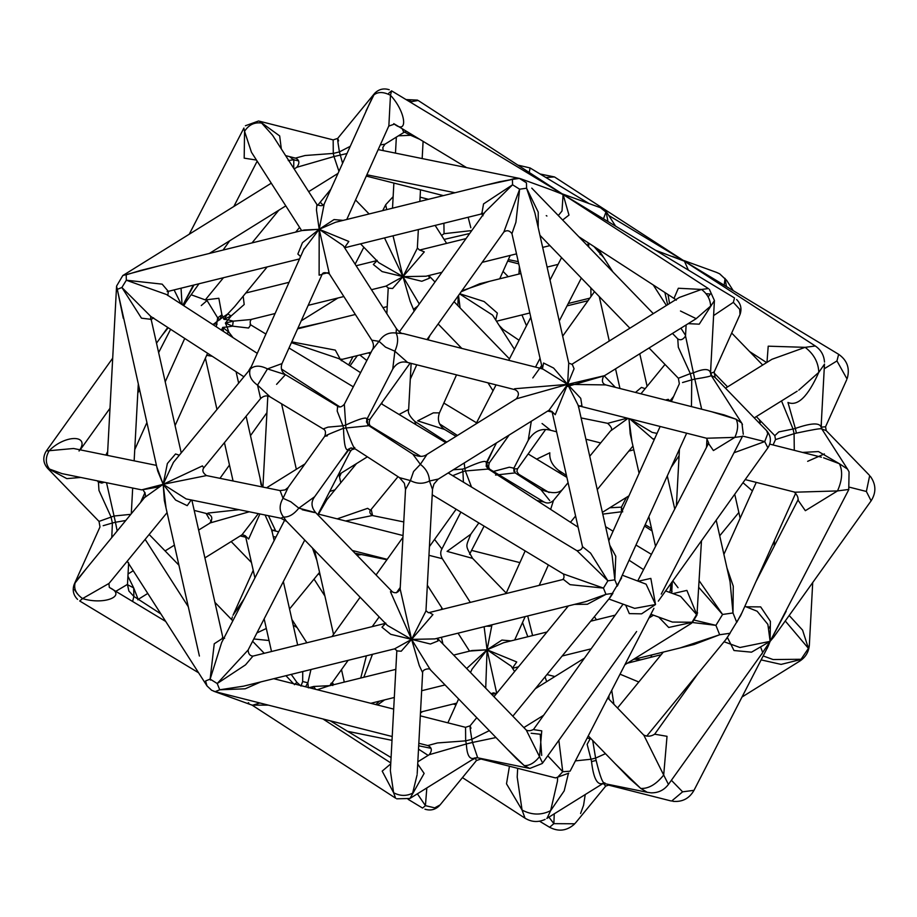 <?xml version="1.0" encoding="UTF-8"?>
<svg xmlns="http://www.w3.org/2000/svg" width="917" height="917" viewBox="0 0 917 917"><rect width="100%" height="100%" fill="white"/><g stroke="black" fill="none" stroke-linecap="round" stroke-linejoin="round"><path stroke-width="1.38" d="M513.589 468.725L518.907 458.454M781.513 400.924L793.033 429.018L795.337 428.445L787.955 402.46C797.698 406.598 807.98 396.557 818.801 372.336L824.475 364.198M441.57 235.463L444.057 233.697L443.908 223.244M444.103 239.429L469.676 233.491M471.865 230.557L444.057 233.697M821.07 427.013C819.511 422.508 810.926 422.989 795.337 428.445L796.392 433.122L794.088 433.695L794.282 450.339M605.472 753.671L595.614 758.095L592.691 740.466M604.899 782.877C603.008 784.276 600.096 776.791 596.142 760.434L595.614 758.095L591.007 759.242L591.534 761.568C593.471 778.43 597.322 785.686 603.077 783.336M591.098 738.827L590.17 738.758L587.132 744.317L591.007 759.242L575.406 760.881M590.869 287.892L590.949 296.604M517.555 468.77L513.99 468.885L513.841 471.327M626.449 497.392L621.417 507.158L609.759 507.766M669.536 303.527L668.034 294.54M773.077 444.963L775.495 439.587L794.088 433.695L793.033 429.018L778.82 431.907L774.808 435.667L756.33 416.593M320.663 323.048L297.933 328.148M297.612 328.859L355.349 314.474M726.447 286.551L725.049 278.401L724.189 285.187M726.7 280.43L719.604 273.805L716.521 272.383M370.193 354.008L368.531 352.85M359.842 354.994L366.834 360.519M340.528 359.693L335.324 350.122L291.766 341.869M291.411 342.649L338.9 358.639L360.576 372.692M519.033 340.253L502.986 329.398L499.238 325.524M521.945 314.944L526.496 325.753M602.778 514.116L621.439 511.766M460.07 307.883L458.534 295.412M458.213 295.87L457.881 305.625M459.761 346.294L460.036 347.967M459.612 293.91L492.567 315.093L514.414 349.217M495.73 320.033L497.346 313.098L484.13 301.544L459.738 293.727M489.449 281.336L461.836 290.792M461.136 291.766L479.751 283.731M730.058 581.71L732.992 612.969L733.268 586.192L726.963 567.978M698.96 587.591L722.573 614.459L732.992 612.969L736.752 622.368L742.094 612.464M740.695 615.559L726.596 638.656M785.261 620.969L808.427 648.365L802.57 630.117L789.182 615.479M799.911 660.997L808.427 648.365L809.356 645.018L812.714 582.559M687.463 263.064L684.449 261.207L688.403 270.114M608.75 215.472L683.371 260.474M691.189 265.54L688.128 263.557M655.563 250.284L684.449 261.207L678.672 257.7M672.551 256.439L684.449 261.207L815.305 345.996L805.149 347.337L768.217 346.179L766.979 362.375M352.953 356.702L348.655 364.966M341.514 359.521L341.881 360.576M468.151 217.249L470.834 227.76M742.976 482.697L752.421 490.916M318.531 514.139L326.83 499.765L356.472 463.612M334.946 489.861L329.765 491.409M312.445 548.011L316.881 560.436M333.547 634.415L314.577 550.211M345.606 520.994L372.336 515.526C369.815 513.623 369.196 511.869 370.479 510.265L367.648 508.327L337.204 518.862M821.242 428.056L821.414 421.029M826.102 430.566L821.861 428.996L821.449 427.15L825.564 426.749L846.632 379.902M824.383 453.926L807.648 461.331M796.392 433.122C812.439 429.695 820.807 428.273 821.483 428.858M824.234 368.772L836.946 360.943L846.999 378.927M869.683 475.625L866.37 491.478L849.795 487.271M848.741 471.292L847.514 469.103L839.387 463.715L818.468 451.565L802.513 452.425M823.649 457.812L839.387 463.715C842.895 471.109 842.276 480.187 837.508 490.927L848.867 489.437M621.359 510.322L621.497 507.88M561.342 474.032L558.808 470.49L566.442 475.43M495.547 475.063L515.159 472.885L513.91 468.163L509.348 467.212L493.403 471.441M456.528 374.87L439.449 412.868L433.351 412.856L417.671 420.846L444.619 429.465L456.024 436.354M515.159 472.885L540.766 489.483L549.719 500.567M531.31 421.247L528.203 440.401L513.91 468.163M550.624 430.268L542.062 423.505M478.846 522.942L470.788 534.221L447.083 551.381L472.599 558.373C464.93 544.572 465.676 547.483 470.788 534.221M692.564 622.517L715.913 625.348L694.788 620.247M680.093 647.941L719.673 634.747L715.913 625.348L722.573 614.459L699.316 580.954M363.82 677.273L372.015 655.517M379.546 701.138L375.787 704.565M240.197 535.941L245.745 537.202M244.117 598.927L233.193 614.917M343.967 680.632L344.116 682.133M628.821 451.095L633.785 449.788M679.073 455.783L671.553 466.81M596.142 760.434L591.534 761.568M603.478 783.519L605.678 786.133M575.956 822.377L574.707 823.787L553.868 823.649L554.246 813.826M548.916 817.139L553.868 823.649L549.604 827.272M547.036 818.308L550.624 810.685L564.196 790.867L568.345 773.673M557.444 781.238L550.624 810.685C541.225 815.362 531.7 815.156 522.071 810.043L517.199 777.089L517.669 768.32M615.124 763.632L640.742 788.425L647.219 792.288L650.268 792.724M671.393 780.287L682.615 791.829L671.657 801.045M633.257 659.518L694.146 644.468L719.673 634.747L730.081 633.257L725.485 640.02M761.133 659.896L781.101 664.401L801.756 659.266L773.088 659.541L763.162 655.942M420.456 712.956L422.577 711.569M361.504 554.556L357.126 555.209M366.399 655.815L360.748 678.03M377.437 704.99L384.601 699.889M767.139 648.445L770.12 641.35L786.178 611.226M546.956 674.557L554.888 676.54M522.53 622.505L527.825 636.742M532.582 635.561L527.711 615.96M545.053 676.872L546.647 681.663M613.909 704.29L611.731 690.318M608.934 695.751L608.991 699.212M638.794 682.007L620.041 674.178M640.547 659.793L634.644 659.174M627.32 663.209L661.191 654.692M849.062 471.819L848.752 489.678L770.12 641.35L739.927 647.505L724.063 641.751M773.891 636.879L770.12 641.35L768.079 646.405M727.743 638.117L733.99 650.52L751.516 652.17L770.12 641.35L770.395 621.325L760.674 606.894L746.186 606.79M762.199 653.775L761.362 654.406M744.856 606.309L757.121 611.215L767.873 624.374L770.12 641.35L761.752 653.867L668.436 784.413L663.69 775.048L667.026 736.317L654.669 734.196L698.112 673.399M693.963 790.339L682.615 791.829M755.837 581.882L797.962 500.052L805.344 510.689L837.508 490.927L794.993 492.2L745.2 479.58M385.667 204.869L386.745 209.569M866.37 491.478L871.116 500.842L773.868 636.902M607.788 697.963L643.849 735.205L663.69 775.048C656.159 784.402 648.502 788.861 640.742 788.425L629.452 778.43L588.267 735.893M261.07 484.818L260.05 478.101M232.884 480.13L231.749 480.726M234.293 613.244L238.271 607.799M266.32 628.477L256.898 632.948M509.451 766.234L506.505 783.806L522.071 810.043L525.04 818.193M545.821 177.462L554.498 176.947L683.669 260.669M549.799 452.838L536.674 459.13M556.596 496.693L562.339 489.678C558.338 493.701 551.151 493.644 540.766 489.483M725.496 388.178L771.931 359.292L805.149 347.337C813.837 353.996 818.388 362.33 818.801 372.336L798.787 390.149M253.803 638.966L269.025 640.513M529.247 172.488L530.06 167.949L517.864 165.106M847.274 378.285C850.036 368.267 847.159 360.278 838.654 354.317L836.946 360.943M441.948 272.292L426.015 276.223L402.987 276.647L424.307 251.877L419.757 250.02L466.031 238.592M565.571 195.974L562.236 193.865M607.96 221.524L606.091 211.689L603.489 218.831M607.203 213.042L600.406 207.678M392.212 736.523L215.151 691.647L219.725 689.79L245.183 688.805L260.795 681.916M211.701 690.295L215.151 691.647M259.889 702.984L252.427 705.265L213.684 691.212M420.307 715.845L465.549 727.319L465.664 740.856L437.478 742.942L427.803 745.544C431.93 747.401 432.4 750.461 429.236 754.702L466.363 743.962C466.925 755.665 469.825 760.285 475.075 757.843L476.462 760.525M385.564 623.514L381.953 627.205L390.722 634.312L411.595 639.378L394.619 648.846L243.613 686.157L219.725 689.79L217.214 683.52L245.538 664.848L252.954 656.102L385.427 623.365M394.619 648.846L396.843 650.611M393.783 123.635C408.741 135.911 405.922 111.679 390.47 95.276L391.593 90.852L563.909 194.92M570.191 199.023L557.112 190.816M520.856 178.826L559.599 192.879L565.319 195.871M562.637 220.011L568.976 215.094L563.095 194.45L551.048 189.773M562.511 194.049L563.095 194.45L562.006 211.002L558.304 215.541M593.952 246.524L603.833 257.746M645.167 388.659L641.43 387.41L635.504 392.43M588.68 246.902L588.725 243.143M600.543 252.611L600.073 254.605M383.203 150.617L382.813 147.488L384.945 144.21L380.303 144.897M374.228 93.843L337.697 138.398L333.169 139.888L333.284 153.426L339.416 151.913C337.422 139.693 337.147 136.025 338.602 140.897M342.557 163.157L339.416 151.913L350.088 146.399M346.867 153.552L333.983 156.543L338.923 171.238M285.611 155.626L295.423 158.114L305.097 155.512L333.284 153.426L333.983 156.543L296.844 167.284M406.54 99.873L411.744 101.615L411.206 102.693M402.208 128.735L403.847 132.449L384.945 144.21M234.557 306.691L227.68 313.981L223.095 317.087L221.903 314.806L218.842 298.266L205.374 299.928M335.702 222.223L499.364 181.784L512.443 179.377L485.517 185.211M399.411 331.794L485.116 211.896L512.569 184.787L512.443 179.377L519.389 178.391L378.194 149.597M510.448 179.652L515.503 178.265M159.34 265.804L122.912 275.49L271.272 183.194M374.675 93.351L366.021 110.968M281.324 148.932L279.674 135.934L259.373 121.193M288.247 160.567L293.394 159.81L289.738 156.681M587.912 242.615L588.508 245.32L586.399 244.552M486.148 462.867C486.95 459.795 479.843 461.675 464.816 468.53L464.231 462.97M376.944 260.783L373.334 264.486L382.102 271.581L402.987 276.647L378.801 262.686L360.541 243.842M384.51 237.916L402.987 276.647L421.809 281.278L429.477 278.195L428.503 275.616M419.287 303.997L402.987 276.647L393.026 235.818M386.836 313.683L388.212 288.156L392.625 288.488L402.987 276.647L410.151 301.303L413.911 310.416M418.347 229.559L417.338 248.243L402.987 276.647L386.011 286.115L371.477 289.703M252.083 705.139L268.349 705.127M477.505 757.236L472.507 742.449L466.363 743.962L465.664 740.856L471.808 739.331C469.802 727.124 469.538 723.444 470.983 728.316M495.994 737.543L472.507 742.449L471.808 739.331L489.311 730.643M476.336 757.706L471.212 760.319M480.783 758.967L479.282 758.279M410.014 798.398L424.135 773.421L417.705 764.033M547.781 755.803L562.763 771.713L557.387 777.547L555.266 777.834M507.147 749.063L524.226 765.592L529.636 768.389M691.303 623.4L692.541 622.242L672.413 622.058L650.887 614.252M658.704 617.084L668.711 627.48L692.541 622.242L696.977 614.986L686.89 590.399L672.963 593.597M440.068 804.92L434.715 807.854L425.431 805.653L426.818 787.944M574.535 604.383L587.35 604.257L605.954 594.342L612.9 593.356L610.057 597.586M252.966 656.102C249.928 655.919 248.312 653.89 248.129 649.993L217.214 683.52L210.142 679.107L221.662 642.53L284.809 519.87M339.645 461.755L349.251 449.296L350.363 451.382M199.402 656.045L164.338 500.464L163.169 484.302L175.617 500.052L187.206 505.645L191.195 499.96M164.739 502.092L164.338 500.464M206.955 685.836L205.58 680.964L210.142 679.107L214.246 643.768L222.716 638.278M434.818 638.908L411.595 639.378L387.421 625.428L286.734 521.464L280.831 518.22L283.548 517.062C288.729 517.36 293.83 514.38 298.85 508.156L290.895 501.828L283.032 498.275L288.19 487.397L324.71 436.309C326.097 432.446 325.592 429.993 323.197 428.938L327.988 427.139L342.924 425.797L343.485 428.262L368.084 425.763M437.375 638.278L526.289 730.092L539.528 756.674C534.508 762.91 529.407 765.878 524.226 765.592L516.707 758.932L430.382 669.8L411.595 639.378L400.156 588.955C398.161 592.669 395.571 593.631 392.407 591.855L390.447 591.717L411.595 639.378L430.417 644.009L438.097 640.926L437.122 638.347M400.156 588.955L405.52 489.437L410.426 480.577L399.514 477.654L354.592 448.539L350.454 448.092L348.231 449.743L314.657 496.716L298.85 508.156C319.196 513.509 320.308 514.024 302.197 509.726M396.832 650.898L401.233 651.219L411.595 639.378L419.264 665.547L422.634 672.688C422.336 668.688 430.944 668.069 430.382 669.8M438.383 479.041L429.465 481.012L432.503 489.437L425.958 610.974L411.595 639.378L432.927 614.608L429.351 612.567M609.22 598.606L621.646 577.848M448.184 472.954L577.091 550.796L607.891 580.816L603.455 588.084L563.416 573.95C564.413 576.575 564.127 578.478 562.534 579.659L563.382 579.395L570.042 584.656L603.455 588.084L605.954 594.342L585.642 601.644L434.635 638.954M579.51 405.967L581.94 405.807L580.736 398.31L567.612 384.361L578.306 405.532L612.143 555.702L614.837 579.831L607.891 580.816L590.594 553.134L582.49 546.658M369.528 426.107L371.408 426.588M564.138 574.455L432.216 494.779M213.374 324.893L213.993 323.896L212.629 324.412M217.088 324.24L213.993 323.896L217.088 321.431L216.32 326.807M206.68 355.303L212.274 356.289M686.661 433.191L617.347 586.101L614.837 579.831L615.777 556.241L609.771 545.179M682.523 382.538L691.739 379.844L691.464 406.621M221.903 314.806L217.696 317.855L219.748 319.907L221.903 314.806M201.27 305.556L207.07 300.547L217.696 317.855L217.088 321.431L223.095 317.087L223.897 319.311L231.176 315.929L244.197 304.513L243.177 296.191M227.68 313.981L231.176 315.929L228.069 319.861L223.897 319.311L227.68 313.981M233.01 337.628L228.849 332.195L226.671 333.513M221.49 330.154L222.739 327.392L227.049 326.991L228.849 332.195L222.739 327.392L223.622 331.541M274.951 313.557L250.8 319.529L233.262 321.145L228.069 319.861L225.387 323.059L232.54 326.154L233.262 321.145L225.387 323.059L227.049 326.991L232.54 326.154L248.599 328.034L250.673 324.859M452.689 475.671L462.936 471.59L462.386 469.126L453.307 469.768M652.686 610.756L653.913 608.349M622.746 575.383L646.095 584.163L655.517 604.532L650.841 578.398L638.61 581.149M658.314 601.151L660.366 598.274M625.658 605.105L629.303 613.611L641.613 613.84L655.517 604.532L634.69 608.372L608.888 599.019M636.616 631.504L542.692 762.921M661.26 594.101L671.393 574.397M174.092 289.91L181.039 303.94M182.059 304.604L181.039 288.19M183.767 305.705L185.876 302.106M162.126 335.335L168.212 327.736M182.999 305.212L193.968 285.004M193.338 285.153L182.873 305.132M305.579 686.776L307.86 682.787L302.667 681.526L300.982 686.042L296.89 682.351L291.228 674.396M332.779 685.515L331.163 683.142L329.994 685.629L313.74 686.466L308.376 687.842L307.86 682.787L310.955 669.525M302.748 671.542L302.667 681.526M471.533 487.053L465.366 470.983L462.936 471.59L463.417 482.147M538.187 227.508L538.233 212.125L526.587 188.214L534.909 212.962L568.746 363.121L567.612 384.361L549.031 410.22L438.796 478.8M701.665 409.2L694.799 379.088L691.739 379.844L690.329 373.62L693.401 372.864L685.526 336.012C683.154 339.657 680.563 340.62 677.766 338.9L678.316 347.256L690.329 373.62L678.374 378.251L679.337 383.776L671.359 401.52M531.768 188.134L653.294 313.625M519.389 178.391L526.461 182.804L526.587 188.214L519.641 189.2L503.857 232.012L426.967 339.588M311.918 688.38L313.74 686.466L315.54 689.297M317.282 689.744L328.55 685.985M294.368 684.712L296.89 682.351M285.944 675.703L293.509 683.715M503.857 232.012C506.872 229.915 509.565 230.465 511.95 233.652L515.916 222.201L519.641 189.2L512.569 184.787L483.546 203.918L481.838 213.627M370.021 419.241L366.789 419.55M243.704 376.658L150.846 316.48L121.892 287.491L141.47 318.176L151.03 319.334M150.617 317.018L150.858 319.724L153.575 317.832M168.27 291.319L162.171 284.155L126.328 280.224L166.47 294.495L257.115 353.251M140.565 270.446L126.202 274.825L126.328 280.224L121.892 287.491L117.319 289.336L123.279 318.279M167.754 295.492L168.453 291.159L167.1 291.64M130.822 514.334L114.052 516.019L106.532 482.697M107.461 455.394L116.574 286.207L157.678 470.937L163.169 484.302L173.451 462.34M672.092 591.373L670.35 590.067L669.559 592.371M671.026 583.372L670.35 590.067M665.616 590.938L680.632 596.382L696.977 614.986L701.482 540.755M651.529 614.482L650.268 615.445M462.386 469.126L464.816 468.53L465.366 470.983L487.546 469.091M666.407 591.224L666.074 590.296M672.803 580.874L678.03 587.694M140.484 270.469L304.112 230.029L319.185 229.296L301.98 230.557M344.54 247.647L348.838 241.458L319.185 229.296L343.279 245.676M343.164 220.378L334.052 219.564L319.185 229.296L335.519 222.269M303.745 249.562L319.185 229.296L302.461 242.696L297.853 254.055L300.593 256.496M319.185 229.296L324.194 203.998C322.91 206.05 320.492 206.233 316.927 204.537L316.457 209.993L319.185 229.296L319.116 275.169L322.085 274.412C322.887 272.28 325.306 272.097 329.352 273.874L319.185 229.296M453.64 655.082L472.003 650.531L487.076 649.798L469.871 651.059M512.431 668.149L516.73 661.959L487.076 649.798L511.147 666.132L514.597 671.531M471.98 669.238L487.076 649.798L466.661 668.527M511.056 640.891L501.943 640.066L487.076 649.798L503.605 642.725L547.002 632.008M484.107 626.735L487.076 649.798L491.97 624.786M496.727 693.321L487.076 649.798L485.712 688.208M156.75 466.799L163.169 484.302L141.745 489.838M179.296 455.222L175.548 453.961L167.375 463.498L163.169 484.302L206.497 475.579C202.875 472.989 201.969 470.421 203.757 467.876L202.428 465.893L163.169 484.302L166.046 508.064M280.831 518.22L186.151 498.928L163.169 484.302L144.542 497.599C146.009 495.856 145.665 493.552 143.511 490.687M47.695 468.404L62.081 473.642L141.803 489.896L158.985 486.847M694.799 379.088L693.401 372.864C703.843 368.416 709.54 368.462 710.503 373.036L711.053 375.489C711.271 376.153 705.861 377.357 694.799 379.088M734.013 452.757L764.721 441.593L767.747 433.707L766.635 430.669L715.157 377.506L714.183 371.97L710.996 373.208L711.558 375.672L715.031 377.38M710.904 365.745L710.595 373.116M685.526 336.012L686.122 324.939M741.624 422.966L736.122 419.229L711.535 411.71M742.461 424.525L741.933 423.448M706.079 293.704L710.343 294.013L708.153 296.833M688.186 323.655L699.247 324.171L714.423 300.547L709.357 289.302M658.475 600.922L767.896 447.84L764.721 441.593L742.529 436.056M713.609 315.586L733.348 302.358L739.721 309.316L739.996 314.508M117.181 530.977L115.45 522.254L112.39 523.011L111.782 537.568M104.206 482.227L101.798 483.099L98.417 482.067L98.967 490.423L110.98 516.787L112.39 523.011L103.174 525.705M47.569 468.278L99.025 521.406L114.052 516.019L115.45 522.254L125.778 520.489M127.383 561.582L128.644 562.912L127.486 584.381L115.817 591.316M79.045 451.038C90.863 434.601 65.382 434.245 49.22 450.625C45.208 457.48 45.38 463.75 49.736 469.412L66.826 478.628L80.776 477.448M86.966 567.829L74.449 583.774M74.46 589.597L77.406 593.907M489.483 462.581L486.239 462.879M493.885 447.977L486.778 463.096L488.176 469.321M488.99 469.435L490.87 469.917M509.187 435.002L489.46 462.604C488.085 466.455 488.589 468.919 490.973 469.974L544.045 502.023L536.858 500.464M460.884 512.087L441.902 548.962L434.566 539.414M416.009 424.697L414.656 421.258L446.797 442.097M657.042 433.397L652.159 432.4L630.758 419.459M629.612 418.737L653.076 439.094L654.738 438.498M627.308 418.152L607.673 423.333C611.754 427.093 612.671 429.66 610.424 431.047L628.053 418.335M673.674 396.385L669.788 401.13L668.298 399.342L665.444 400.018M628.844 418.542L631.928 441.501M639.092 473.321L630.197 433.844L629.005 418.588M367.316 419.768L367.763 424.754M351.383 447.863L348.62 449.066C345.709 452.07 344.001 445.123 343.485 428.262C327.22 434.658 321.867 437.18 327.403 435.816M366.685 419.539C367.488 416.467 360.381 418.347 345.354 425.19L342.924 425.797L337.204 411.068L337.616 406.174C339.462 407.687 341.697 407.056 344.322 404.271L345.904 427.654C351.578 443.255 354.535 449.88 354.764 447.542M344.322 404.271L372.279 349.939L379.053 341.342L385.541 347.13L394.872 351.211L392.74 369.047M343.256 245.641L396.408 328.63L396.121 333.066C398.459 337.995 398.047 344.047 394.872 351.211L407.629 362.479C401.417 360.839 396.431 363.098 392.659 369.219L367.018 419.035L366.502 421.98L368.772 425.614L412.799 454.156L420.364 464.346L413.567 471.51L410.426 480.577C416.857 483.981 423.195 484.13 429.465 481.012C429.19 474.341 426.153 468.782 420.364 464.346L426.99 454.431M323.197 428.938L270.125 396.889L257.539 385.14L267.477 368.909L285.451 374.663L276.579 384.361M265.082 515.01L271.719 529.911M272.911 530.29L275.341 530.141L268.429 515.698M258.319 513.635L241.996 534.806M245.435 535.803L242.214 534.668M254.926 577.928L245.469 535.986L248.633 539.036L259.901 513.956M198.622 530.072L210.245 522.919L249.241 511.789M239.005 509.703L208.021 513.073L208.319 513.99L194.198 510.414M548.802 410.346L552.045 411.573M552.068 411.653L555.232 414.713L567.612 384.361L553.616 368.061L543.575 363.017L542.417 368.84M329.352 273.874L371.821 340.207L379.053 341.342C383.237 334.797 388.923 332.046 396.121 333.066L403.251 333.57L542.612 368.898L567.612 384.361L574.065 368.726L572.162 364.129M567.187 386.527L604.429 375.752L696.198 318.669L680.483 311.012M604.521 375.672L567.612 384.361L605.85 384.922C602.389 383.73 601.552 381.013 603.329 376.761M516.34 398.826L567.612 384.361L514.62 388.751L514.918 389.668C519.011 391.628 519.481 394.688 516.34 398.826L427.184 454.293C423.448 457.09 418.656 457.044 412.799 454.156M550.636 509.405L553.467 500.522M734.517 297.968L733.348 302.358M391.57 90.84L388.739 93.27M173.324 462.489L250.215 369.115C248.461 375.064 250.914 380.406 257.539 385.14L260.611 398.517C263.787 395.697 266.95 395.158 270.114 396.878M109.329 587.407L108.905 583.487L82.564 598.572C75.928 593.826 73.486 588.485 75.228 582.547L77.819 579.005M322.085 274.412L282 363.59L267.477 368.909C260.21 365.195 254.456 365.264 250.215 369.115L304.18 248.53M324.194 203.998L373.208 95.483C377.46 91.631 383.214 91.562 390.47 95.276L388.854 125.87L346.775 219.495M198.599 672.791L79.699 600.979L82.564 598.572C103.93 605.3 127.245 596.039 109.845 587.728L165.725 621.462M417.384 793.813L425.431 805.653L422.611 808.072M428.95 555.312L442.349 558.705C440.355 555.152 440.206 551.896 441.902 548.962L441.902 548.962M708.36 288.58L701.528 289.44L678.339 288.247L674.293 297.693M411.744 101.615L418.083 100.48M251.453 152.233L244.564 131.326C248.748 124.792 254.433 122.03 261.632 123.061L272.567 135.246L316.927 204.537M390.734 763.884L382.194 771.117L393.611 792.724L395.594 798.157M132.621 601.472L133.893 596.451L133.687 587.9L127.933 576.208M286.242 520.925L283.548 517.062C279.192 511.399 279.02 505.141 283.032 498.275L280.063 490.572L206.497 475.579M542.6 763.024L539.528 756.674L541.752 730.849L533.396 729.588M531.161 733.256L540.216 734.242L541.695 755.425M109.994 408.271L80.215 449.846M156.429 465.377L73.578 448.493L46.366 450.969M293.692 168.247L293.83 159.363M570.019 771.22L562.763 771.713L558.843 740.317M708.509 443.461L713.415 450.556L734.872 437.375L742.438 436.377M243.842 128.197L244.564 131.326L244.186 158.16L256.462 160.062M411.137 363.361L408.65 409.475L399.044 414.461M398.402 135.831L410.598 135.28L419.539 139.201M679.245 297.486L701.528 289.44C707.316 293.876 710.354 299.423 710.629 306.095L696.072 318.749M417.109 774.796L412.65 793.159C406.38 796.277 400.041 796.128 393.611 792.724L390.367 770.75L396.832 650.68M138.077 599.145L133.687 587.9L127.463 584.668L128.873 591.018L133.893 596.451M404.363 132.048L410.598 135.28M605.85 384.922L724.143 414.897L736.122 419.229C738.46 424.17 738.047 430.211 734.872 437.375L706.548 438.234L579.406 406.013M403.251 333.57L403.262 333.57C401.761 333.903 399.48 332.252 396.408 328.63M594.503 291.64L562.671 336.172M541.672 365.551L532.811 377.942M549.054 492.544L518.621 474.169L516.879 471.395L517.52 468.839L545.512 429.672M608.567 341.456L609.186 340.597M508.339 259.603L518.254 261.632M731.686 333.043L762.68 365.046M713.907 372.783L727.571 386.894M301.212 320.835L337.949 297.991M518.758 263.867L507.686 261.058M733.256 290.666L726.768 280.533M267.821 396.098L262.915 487.076M340.482 359.67L341.605 359.086L341.353 360.725M439.954 424.135L457.434 435.472M341.25 473.08L339.496 476.978M443.851 403.067L476.542 422.806M528.146 453.972L566.878 477.367M644.834 526.243L652.079 530.943M795.704 493.186L740.558 615.869M756.25 482.388L723.903 554.361M774.2 546.2L774.521 540.319M350.007 363.04L350.134 362.158M428.491 199.298L420.089 197.166M775.495 439.587L774.808 435.667M825.552 426.772L826.24 430.692M824.486 364.038L821.116 426.68L821.643 428.686L847.801 469.538M826.251 430.692L869.19 475.04M622.677 511.881L621.417 507.158M645.476 524.833L651.529 528.501M439.449 412.868C437.077 419.78 438.796 425.316 444.619 429.465M556.608 431.792L550.647 430.279C541.385 427.78 533.9 431.15 528.203 440.389M651.414 554.361L636.306 545.237M613.072 531.207L605.61 526.702M371.683 656.159L372.646 654.268M441.088 609.61L441.925 607.994M469.584 554.258L484.084 526.106M251.453 562.511L231.164 541.557M211.449 521.2L210.44 520.168M253.218 570.351L233.01 615.307M318.508 573.664L320.262 575.475M333.685 684.712L332.286 682.523M306.84 642.783L291.904 619.468M324.905 596.061L314.038 579.097M575.647 822.778L605.736 786.075L608.613 785.124L670.923 800.919M602.354 783.897L604.246 783.554L647.964 792.46M602.366 783.886L546.807 818.457M726.894 638.289L646.668 736.156M663.335 652.079L617.496 707.993M799.853 661.042L742.025 697.012M692.53 680.208L693.825 679.405M590.17 738.758L587.178 738.002M456.013 704.76L453.113 704.027M760.537 646.875L762.577 652.17M441.432 637.281L442.957 644.055M768.079 646.382L693.86 790.58C689.171 798.627 682.179 802.203 672.906 801.32M594.422 616.648L596.428 619.789M355.131 264.176L363.843 247.246M382.698 210.612L385.782 204.629L393.141 196.674M446.636 243.383L435.128 225.41M487.959 382.836L493.037 390.768M769.764 444.115L821.403 457.205M600.658 442.957L585.894 439.209M471.579 550.383L519.905 562.625M798.294 499.398L797.916 500.269C798.535 497.782 797.297 495.008 794.191 491.948L794.993 492.2M682.179 259.935L716.636 272.429M759.379 419.734L760.078 422.84M651.872 654.91L650.818 657.26M429.993 335.347L427.975 339.84M416.754 364.794L410.289 379.18M499.719 278.802L510.23 255.419M420.513 712.085L456.746 703.133M491.787 694.467L496.097 693.401M341.491 669.639L344.288 682.099M373.162 626.391L372.978 625.577M357.183 555.484L356.759 553.593M664.882 292.512L667.633 304.708M730.127 582.02L716.188 520.168M371.19 509.393L372.577 515.572M506.218 593.081L472.599 558.361M350.042 365.86L357.366 355.601M266.927 412.65L250.479 435.655M229.479 465.034L219.977 478.33M508.224 276.705L503.055 271.375M604.246 375.855L615.353 387.329M355.005 553.238L386.917 559.737M403.767 521.933L372.336 515.526M273.22 536.56L275.925 537.121M643.849 735.205L643.596 734.964C647.391 736.809 651.093 736.534 654.727 734.139L654.509 734.414M870.474 476.496C876.102 484.474 876.32 492.589 871.116 500.842M668.436 784.413C664.034 790.213 658.177 793.022 650.875 792.838M206.13 513.44L209.168 518.713M589.837 298.163L568.265 303.493M529.831 312.984L496.487 321.225M558.098 264.383L547.105 267.088M520.948 273.553L479.729 283.743M567.027 305.877L588.038 300.684M493.415 696.152L494.664 695.843M370.479 510.265L398.012 476.68M241.721 603.581L239.199 606.641M289.543 608.991L319.563 572.368M759.608 423.413L761.133 421.545M738.85 512.465L719.719 535.803M557.616 778.166L557.433 781.422M566.786 607.868L566.866 606.275M545.099 819.408C538.233 822.526 531.585 822.148 525.143 818.251L462.455 777.627M428.147 755.39L418.507 749.143M749.648 351.589L766.623 362.593M518.953 274.045L519.366 266.538M628.982 495.81L602.377 512.362M754.255 417.877L797.16 391.192M558.419 470.226C552.194 465.343 549.317 459.532 549.799 452.792L549.799 452.792M540.079 173.989L554.498 176.947M824.498 362.077C824.028 355.223 820.956 349.858 815.305 345.996M281.576 403.801L296.34 469.286M340.792 482.743L338.935 474.513M382.974 307.653L387.215 306.599M341.33 359.567L371.121 352.208M427.987 338.155L428.824 337.949M740.145 518.22L734.735 494.229M770.062 626.173L768.606 628.764M293.199 625.211L297.085 627.56M574.283 824.28C566.717 830.917 558.487 831.914 549.581 827.26L539.563 821.208M589.012 203.54L530.06 167.949M838.654 354.317L685.607 261.884M580.587 813.494L583.579 805.241L585.229 794.546M232.368 616.912L231.623 619.617M809.344 645.167C808.748 651.918 805.63 657.168 800.014 660.939M719.73 273.862L726.642 280.338M549.925 245.607L542.669 247.407M516.512 253.86L482.159 262.354M561.743 193.659L600.486 207.712M427.815 745.544L418.828 743.263M393.691 709.105L273.759 678.706M546.268 215.621L546.91 216.034M612.923 271.948L598.572 249.527M607.237 213.111L615.582 226.132M653.259 284.969L666.395 305.476M680.93 328.171L685.561 335.404M647.104 386.309L639.768 353.779M619.972 388.499L615.548 368.84M609.278 341.009L599.259 296.558M295.423 158.114L295.423 158.114C299.481 159.89 299.951 162.939 296.856 167.284L294.151 168.957M443.392 195.619L366.284 176.075M205.293 299.893L223.484 277.702M252.015 242.902L278.802 210.234M330.808 189.303L317.706 205.282M299.572 227.393L295.71 232.104M267.179 266.916L234.523 306.748M454.992 192.742L366.869 174.78M209.34 253.447L285.806 205.878M308.685 191.653L337.926 173.462M333.169 139.888L259.202 121.147M293.394 159.81L298.587 160.865M561.559 257.631L550.028 280.052M530.817 317.362L508.717 360.301M496.063 384.888L475.946 423.963M581.344 278.069L559.255 320.996M540.044 358.306L535.517 367.098M496.498 442.9L486.48 462.363L486.182 466.272L488.234 468.954L578.111 527.206M377.139 260.348L377.093 260.932M417.751 306.14L414.45 308.616M388.223 287.892L385.988 286.115M417.338 247.957L419.55 250.077M248.289 702.686L248.874 703.064M480.989 759.012L476.473 760.514L439.954 805.069M410.105 798.34L474.41 758.336L477.505 757.774L529.04 768.286M465.549 727.319L470.077 725.828L476.76 717.679M417.831 761.798L429.236 754.702M430.967 748.295L418.691 745.796M392.006 740.351L347.6 731.308M554.968 777.776L481.001 759.024M691.269 623.422L624.913 664.71M543.632 715.271L523.848 727.582M535.379 688.678L584.461 658.142M648.938 618.035L653.489 615.192M610.08 597.552L512.821 716.188M568.402 605.896L493.954 696.714M248.129 649.993L304.731 540.044M317.74 514.758L350.397 451.313L351.864 449.651L354.959 448.768M223.037 638.381L191.871 500.097M385.748 623.079L385.713 623.663M425.947 610.699L428.422 612.751L563.37 579.395M223.118 639.699L222.212 637.945L224.631 638.289M576.862 550.681C580.301 550.532 582.18 549.168 582.49 546.601L552.023 411.469M420.616 456.299L371.523 426.646C369.127 425.591 368.623 423.138 369.998 419.275L410.14 363.109M184.73 338.43L165.22 381.827M146.823 422.748L134.753 449.617M207.597 353.263L175.078 425.603M145.012 492.509L140.496 502.539M608.773 540.755L660.148 426.474M207.059 300.535L191.126 294.758M251.648 319.254C250.066 320.446 249.768 322.348 250.765 324.962L250.077 324.48M250.65 324.824L265.781 333.971M289.004 348.002L353.297 386.825M381.163 403.652L445.811 442.705M332.011 636.558L360.117 597.242M376.05 574.959L402.941 537.328M432.125 496.498L433.007 495.26M456.139 509.233L429.42 546.612M400.248 587.43L396.419 592.783M379.168 616.912L372.233 626.62M348.139 660.332L331.289 683.899M539.941 235.302L629.887 328.194M649.064 347.99L678.374 378.251M677.766 338.9L672.47 333.433M264.256 653.305L252.611 641.281M232.826 620.855L214.922 602.366M178.93 565.193L149.162 534.462M483.018 215.77L481.402 213.409L484.153 213.237M339.748 406.816L281.634 369.138M131.291 513.761L132.678 488.027M134.146 460.838L138.249 384.693M671.68 593.139L672.299 581.584M676.379 505.863L679.428 449.307M706.973 438.876L706.514 447.324M629.452 560.482L643.551 569.629M491.913 624.798L489.999 626.265L486.308 626.185M491.053 693.711L493.506 692.828L496.464 693.642M741.727 423.115L711.294 375.592L710.526 372.703L714.412 300.57M739.801 314.99L714.183 371.97M99.025 521.418L99.987 526.943L74.38 583.923M97.191 480.795L98.417 482.067M206.933 685.813L127.176 561.273M188.283 606.733L145.138 539.368M282 363.59C280.43 368.198 281.588 371.889 285.451 374.663L337.616 406.174M271.879 531.436L273.106 530.232L271.524 530.015M209.741 523.16C212.882 519.011 212.412 515.962 208.319 513.99M578.467 407.114L579.693 405.899L578.111 405.681M542.463 369.058L542.302 367.476L541.076 368.691M571.887 364.278L568.746 363.109M514.666 639.997L525.189 616.579M539.219 585.355L548.4 564.952M506.001 593.574L525.166 550.922M472.072 669.032L470.513 672.505M458.626 698.96L447.886 722.837M640.937 393.817L665.008 364.45M610.424 431.047L589.734 456.265M568.07 482.697L553.559 500.395C550.487 503.204 547.311 503.742 544.045 502.023M632.948 446.052L597.254 489.598M575.589 516.019L570.477 522.254M564.012 194.989L734.483 297.933M466.581 167.616L394.665 124.173M203.757 467.876L260.611 398.528M144.542 497.599L78.507 578.146M108.527 584.026L167.077 512.614M210.681 680.093L209.443 679.337M330.223 720.808L391.078 757.568M422.565 808.06L408.145 799.349M394.516 124.093L388.751 126.088M248.965 370.239L250.811 367.258M74.094 584.599C72.225 590.25 73.383 595.179 77.578 599.397M439.403 805.699C435.277 809.757 430.451 810.915 424.938 809.184M389.232 89.728C383.719 87.998 378.904 89.167 374.778 93.213M740.088 314.313C741.956 308.662 740.787 303.733 736.592 299.515M470.318 602.389L442.349 558.705M469.55 651.139L458.042 633.177M442.705 609.209L427.345 585.229M674.752 509.015L667.347 476.164M655.54 546.326L648.961 517.085M565.319 195.86L708.291 288.534M578.81 236.712L675.84 299.607M562.442 194.003L418.519 100.71M151.11 319.208L181.222 452.86M343.852 296.535L308.181 305.35M245.779 293.016L288.981 282.333M322.268 274.114L327.873 272.727M356.128 265.747L376.807 260.634M251.774 152.738L301.659 230.637M322.944 718.962L390.791 762.944M395.663 798.203L251.728 704.909M134.868 597.059L160.911 613.943M392.396 591.843L315.861 512.809C311.184 507.33 310.783 501.966 314.657 496.716M623.056 604.154L533.511 729.439C530.53 730.964 528.066 731.147 526.14 729.955M607.684 423.333L581.091 417.923M552.149 412.02L547.621 411.091M706.72 443.519L708.302 443.839M271.077 182.896L270.538 183.652M229.709 240.781L223.072 250.054M198.989 283.766L183.985 304.753M167.765 327.438L156.509 343.187M46.286 451.072L112.699 358.157M323.116 205.202L320.228 202.21M355.555 199.963L369.115 213.97M428.755 275.547L435.002 282M454.053 301.682L509.451 358.879M461.813 348.414L438.131 323.965M280.098 490.584L285.118 489.907L288.144 487.466M80.318 449.857L80.799 449.112M47.638 468.346C43.214 463.223 42.618 457.686 45.85 451.726M529.866 768.423L542.256 763.494M766.543 430.566C770.968 435.69 771.564 441.226 768.32 447.198M344.62 247.773L482.067 213.81M570.259 770.876L653.798 608.579M661.317 593.975L742.357 436.549M708.509 443.45L637.785 580.839M170.619 329.295L158.63 352.587M139.418 389.897L137.802 393.061M107.667 451.588L105.868 455.073M189.269 234.213L243.922 128.036M257.173 161.163L233.846 206.474M328.389 686.031L395.835 669.364M445.054 684.942L421.66 690.73M394.31 697.482L370.789 703.305M414.014 309.969L413.934 311.482M381.965 404.133L382.057 402.414M392.522 208.182L393.874 183.068M395.479 153.128L396.35 137.114M423.092 141.356L422.175 158.561M420.49 189.808L419.86 201.431M679.359 297.417L571.738 364.37M417.189 773.65L422.634 672.7M242.443 534.542L204.904 557.903M147.775 593.437L138.341 599.305M128.048 573.985L133.252 570.741M165.106 550.922L174.402 545.145M266.549 487.821L304.983 463.91M367.385 456.826L338.224 474.96M414.656 421.258C409.532 416.272 407.526 412.352 408.65 409.475L408.65 409.475M406.357 131.246L403.812 132.472M676.242 300.214L676.391 299.263M438.12 479.236L433.959 484.027L432.503 489.323M405.52 489.437L404.363 483.282L399.514 477.654M128.884 591.018L127.486 584.381M137.882 599.833L137.791 598.961M396.694 798.81L409.853 798.489M406.036 99.575L417.476 100.102M407.629 362.479L514.918 389.668M168.224 291.365L299.515 258.926M318.119 514.024L403.033 535.551M387.215 559.336L352.357 550.498M278.653 531.826L272.819 530.335M144.393 497.793L142.811 497.392M511.95 233.652L542.176 367.774M205.397 358.157L216.928 409.314M224.436 442.647L233.078 481.001M236.07 371.717L238.592 382.893M246.1 416.226L262.021 486.893M297.67 645.052L283.353 581.55M274.137 540.606L271.707 529.877M271.512 651.517L264.153 618.86M591.098 648.858L562.155 656.01M518.472 666.808L512.511 668.275M590.686 621.21L615.192 615.158M697.596 612.854L691.372 623.365M520.111 178.574L518.999 178.299M122.798 275.558L116.585 286.07M602.561 208.663L607.157 212.985M372.279 349.95C373.987 347.199 373.838 343.955 371.821 340.207M708.715 443.037L706.548 438.234M258.56 120.998L245.401 125.755M207.013 685.939L211.621 690.249M568.769 773.157L555.61 777.914M741.968 423.494L743.274 434.28"/></g></svg>
